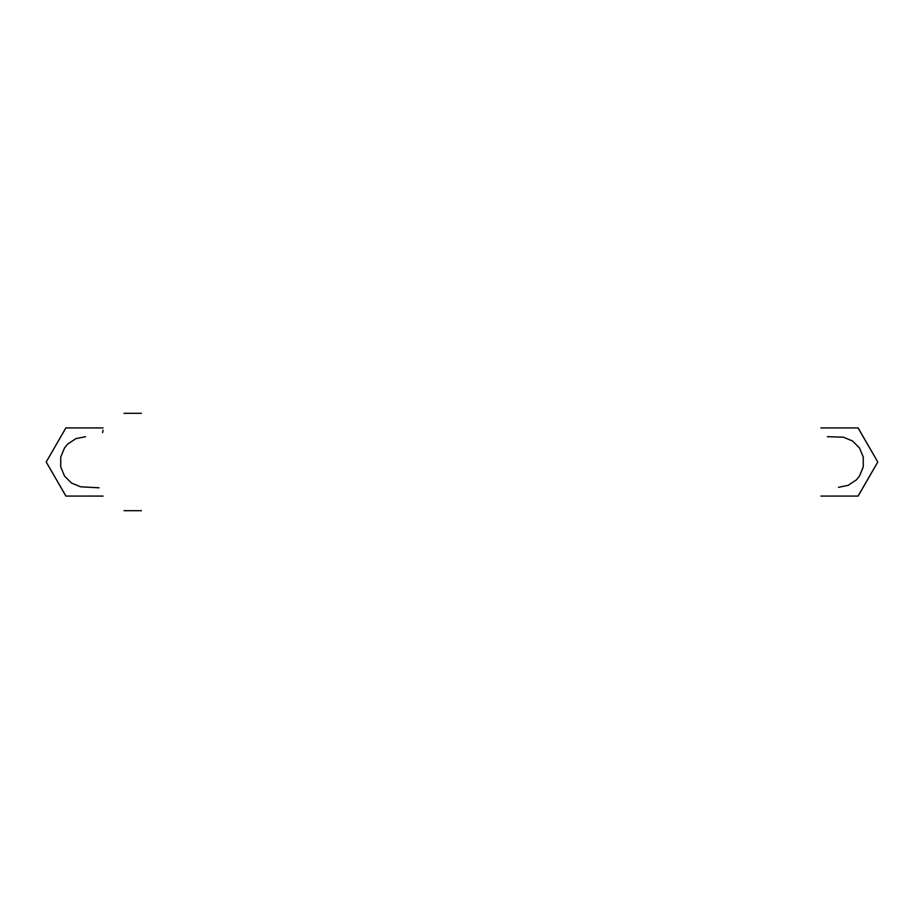 <?xml version="1.0" encoding="UTF-8"?>
<svg xmlns="http://www.w3.org/2000/svg" width="924" height="924" viewBox="0 0 924 924"><rect width="100%" height="100%" fill="white"/><g stroke="black" fill="none" stroke-linecap="round" stroke-linejoin="round"><path stroke-width="1.39" d="M103.072 430.191L102.576 432.675M85.551 436.682L75.872 438.646L67.648 444.098L64.518 447.944L60.73 457.068L60.73 466.932L64.518 476.056L71.483 483.033L80.619 486.809L99.064 487.803M838.449 487.318L848.128 485.354L856.352 479.903L859.482 476.056L863.27 466.932L863.27 457.068L859.482 447.944L852.517 440.967L843.381 437.191L827.419 436.682M124.059 510.683L141.407 510.683M124.059 413.317L141.407 413.317M59.355 439.212L65.87 427.928L103.072 427.928L65.87 427.928L46.2 462L65.87 496.072L103.072 496.072L65.87 496.072L59.586 485.181M65.87 427.928L46.2 462L65.951 496.072M864.645 484.788L858.13 496.072L820.928 496.072L858.13 496.072L877.8 462L858.13 427.928L820.928 427.928L858.13 427.928L864.414 438.819M858.049 496.072L877.8 462L858.049 427.928"/></g></svg>
